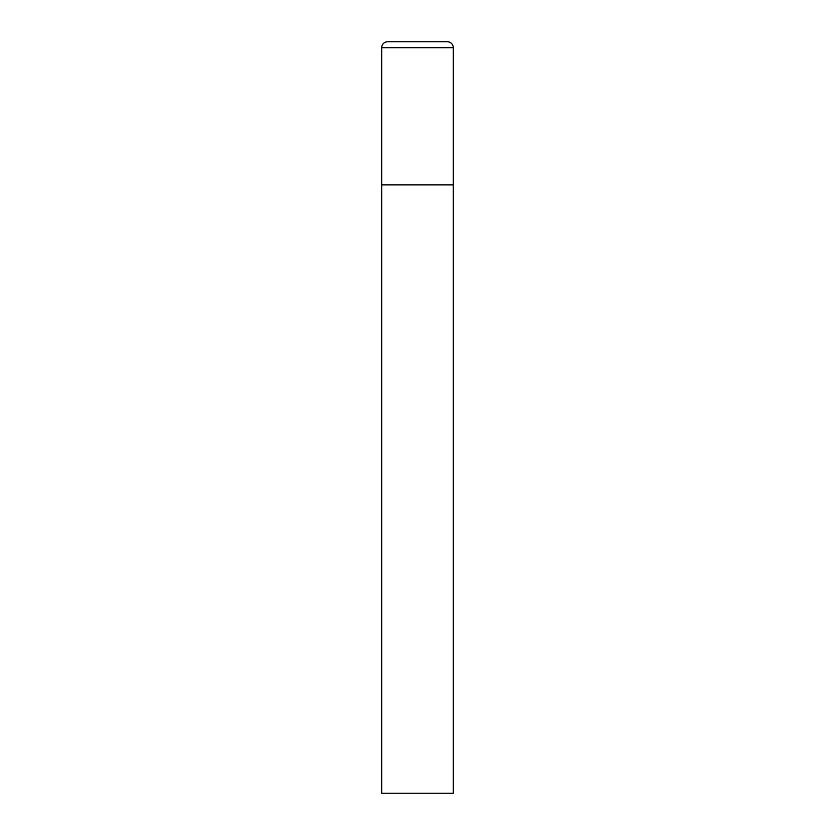 <?xml version="1.0" encoding="UTF-8"?>
<svg xmlns="http://www.w3.org/2000/svg" width="835" height="835" viewBox="0 0 835 835"><rect width="100%" height="100%" fill="white"/><g stroke="black" fill="none" stroke-linecap="round" stroke-linejoin="round"><path stroke-width="1.25" d="M381.71 47.71L381.71 793.25L453.29 793.25L453.29 184.89L381.71 184.89L453.29 184.89L453.29 47.71A5.96 5.96 0 0 0 447.32 41.75L387.68 41.75A5.96 5.96 0 0 0 381.71 47.71L453.29 47.71"/></g></svg>

